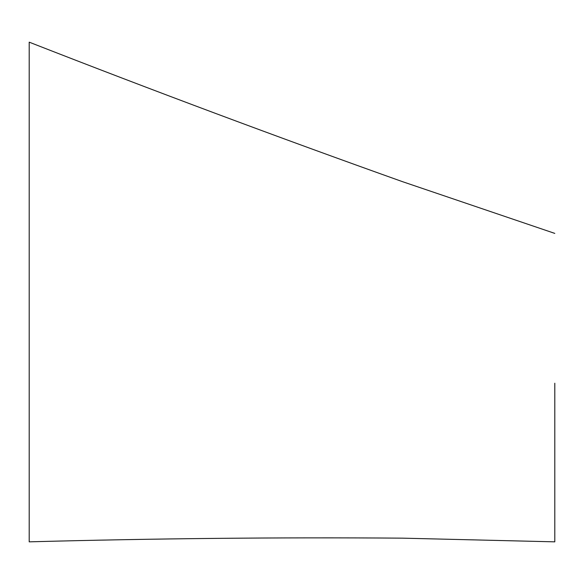 <?xml version="1.0" encoding="UTF-8"?>
<svg xmlns="http://www.w3.org/2000/svg" width="584" height="584" viewBox="0 0 584 584"><rect width="100%" height="100%" fill="white"/><g stroke="black" fill="none" stroke-linecap="round" stroke-linejoin="round"><path stroke-width="0.88" d="M554.8 498.072L554.8 529.491M554.8 233.396L402.376 181.624C277.283 137.021 152.891 90.535 29.2 42.157L29.2 541.842C153.57 538.463 277.962 537.236 402.376 538.156L554.8 541.842L554.8 383.221"/></g></svg>
